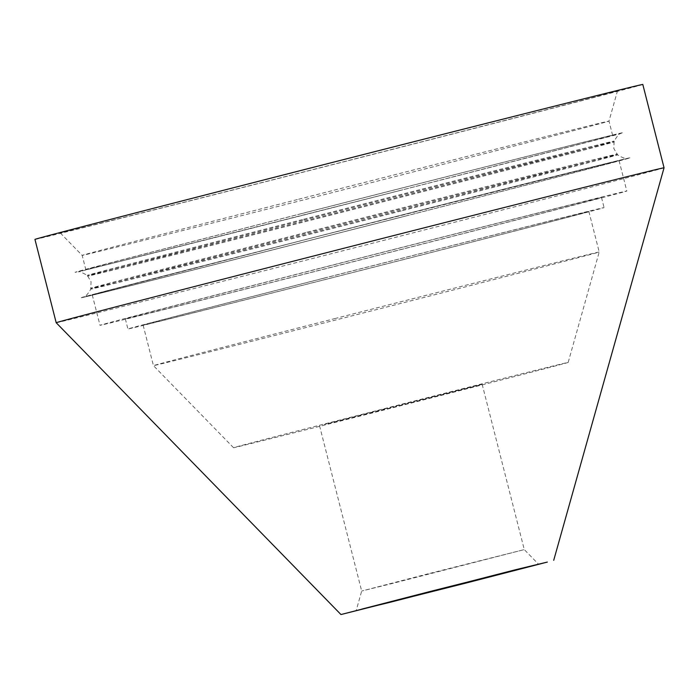 <?xml version="1.0" encoding="UTF-8"?>
<svg xmlns="http://www.w3.org/2000/svg" width="699" height="699" viewBox="0 0 699 699"><rect width="100%" height="100%" fill="white"/><g stroke="black" fill="none" stroke-linecap="round" stroke-linejoin="round"><path stroke-width="0.52" stroke-dasharray="3.5 2.62" d="M300.989 213.78A271.832 0.952 165.7 0 0 85.802 269.596A271.832 0.952 165.7 0 0 397.434 191.124A271.832 0.952 165.7 0 0 612.612 135.309A271.832 0.952 165.7 0 0 300.989 213.78M297.363 199.573A271.832 0.952 165.7 0 0 82.185 255.388L82.185 255.388A271.832 0.952 165.7 0 0 393.817 176.926A271.832 0.952 165.7 0 0 608.995 121.11L608.995 121.11A271.832 0.952 165.7 0 0 297.363 199.573M287.874 173.911A287.507 1.005 165.7 0 0 60.28 232.942A287.507 1.005 165.7 0 0 389.885 149.944A287.507 1.005 165.7 0 0 617.479 90.914A287.507 1.005 165.7 0 0 287.874 173.911M34.95 239.399A313.65 1.101 165.7 0 0 394.524 148.861A313.65 1.101 165.7 0 0 642.809 84.457M56.191 322.728A313.65 1.101 165.7 0 0 415.765 232.182A313.65 1.101 165.7 0 0 664.05 167.786M428.094 573.818L361.68 591.039L391.047 583.787L524.276 549.597L428.094 573.818M385.97 408.566L324.371 424.459L348.923 418.544L482.161 384.345L385.97 408.566M335.52 318.412A230.006 0.804 165.7 0 0 153.439 365.638L153.439 365.638A230.006 0.804 165.7 0 0 417.128 299.242A230.006 0.804 165.7 0 0 599.209 252.016L599.209 252.016A230.006 0.804 165.7 0 0 335.52 318.412M370.225 412.261A172.662 0.603 165.7 0 0 233.545 447.718A172.662 0.603 165.7 0 0 431.493 397.88A172.662 0.603 165.7 0 0 568.173 362.423A172.662 0.603 165.7 0 0 370.225 412.261M325.192 277.887A230.006 0.804 165.7 0 0 143.112 325.114A230.006 0.804 165.7 0 0 406.801 258.717A230.006 0.804 165.7 0 0 588.873 211.491A230.006 0.804 165.7 0 0 325.192 277.887M322.405 278.543A245.69 0.856 165.7 0 0 127.917 328.984A245.69 0.856 165.7 0 0 409.579 258.062A245.69 0.856 165.7 0 0 604.076 207.62A245.69 0.856 165.7 0 0 322.405 278.543M319.827 268.407A245.69 0.856 165.7 0 0 125.331 318.858A245.69 0.856 165.7 0 0 407.001 247.935A245.69 0.856 165.7 0 0 601.49 197.485A245.69 0.856 165.7 0 0 319.827 268.407M315.188 269.499A271.832 0.952 165.7 0 0 100.009 325.315A271.832 0.952 165.7 0 0 411.632 246.843A271.832 0.952 165.7 0 0 626.82 191.028A271.832 0.952 165.7 0 0 315.188 269.499M307.438 239.11A271.832 0.952 165.7 0 0 92.259 294.917A271.832 0.952 165.7 0 0 403.891 216.454A271.832 0.952 165.7 0 0 619.069 160.639A271.832 0.952 165.7 0 0 307.438 239.11M406.023 215.947A283.855 0.996 165.7 0 0 626.077 158.664A283.855 0.996 165.7 0 0 305.306 239.608A283.855 0.996 165.7 0 0 85.261 296.892A283.855 0.996 165.7 0 0 406.023 215.947M302.667 220.36A271.832 0.952 165.7 0 0 87.48 276.175A271.832 0.952 165.7 0 0 87.48 276.184A271.832 0.952 165.7 0 0 399.112 197.712A271.832 0.952 165.7 0 0 614.29 141.897L614.29 141.897A271.832 0.952 165.7 0 0 302.667 220.36M405.839 215.991A282.807 0.987 165.7 0 0 625.081 158.918A282.807 0.987 165.7 0 0 305.489 239.565A282.807 0.987 165.7 0 0 86.257 296.638A282.807 0.987 165.7 0 0 405.839 215.991M402.414 210.661A271.832 0.952 165.7 0 0 617.593 154.846L617.593 154.846A271.832 0.952 165.7 0 0 305.961 233.317A271.832 0.952 165.7 0 0 90.783 289.124L90.783 289.124A271.832 0.952 165.7 0 0 402.414 210.661M305.76 232.522A271.832 0.952 165.7 0 0 90.582 288.329A271.832 0.952 165.7 0 0 90.582 288.338A271.832 0.952 165.7 0 0 402.213 209.866A271.832 0.952 165.7 0 0 617.392 154.051L617.392 154.051A271.832 0.952 165.7 0 0 305.76 232.522M302.457 219.573A271.832 0.952 165.7 0 0 87.279 275.389L87.279 275.389A271.832 0.952 165.7 0 0 398.911 196.917A271.832 0.952 165.7 0 0 614.089 141.102L614.089 141.102A271.832 0.952 165.7 0 0 302.457 219.573M399.382 190.67A282.807 0.987 165.7 0 0 618.624 133.596A282.807 0.987 165.7 0 0 299.041 214.235A282.807 0.987 165.7 0 0 79.8 271.308A282.807 0.987 165.7 0 0 399.382 190.67L620.266 133.78C619.69 133.046 617.636 135.492 614.089 141.102L613.818 148.494L617.593 154.846C627.562 160.98 628.069 157.319 628.471 158.157L305.498 239.565L82.823 297.241C82.77 296.315 84.972 299.286 90.783 289.124L91.053 281.741L87.279 275.389C81.486 272.156 78.506 270.994 78.358 271.902L399.374 190.67M60.28 232.942L82.185 255.388L85.802 269.596M319.557 425.796L361.68 591.039L356.158 610.664M233.545 447.718L153.439 365.638L143.112 325.114M125.331 318.858L127.917 328.984M92.259 294.917L100.009 325.315M619.069 160.639L626.82 191.028M601.49 197.485L604.076 207.62M588.873 211.491L599.209 252.016L568.173 362.423M482.161 384.345L524.276 549.597L538.518 564.189M612.612 135.309L608.995 121.11L617.479 90.914"/><path stroke-width="1.05" d="M642.809 84.457A313.65 1.101 165.7 0 0 283.235 174.995A313.65 1.101 165.7 0 0 34.95 239.399L56.191 322.728A313.65 1.101 165.7 0 1 304.476 258.324A313.65 1.101 165.7 0 1 664.05 167.786L642.809 84.457M466.81 582.852L547.352 562.066L515.373 569.781L340.963 614.543L466.81 582.852M430.645 591.345L361.61 609.161L389.028 602.555L538.518 564.189L430.645 591.345M553.713 560.31L664.05 167.786M340.963 614.543L56.191 322.728"/></g></svg>
